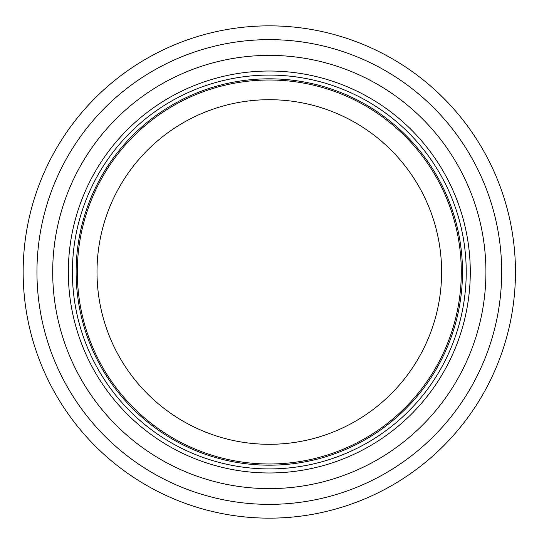 <?xml version="1.0" encoding="UTF-8"?>
<svg xmlns="http://www.w3.org/2000/svg" width="544" height="544" viewBox="0 0 544 544"><rect width="100%" height="100%" fill="white"/><g stroke="black" fill="none" stroke-linecap="round" stroke-linejoin="round"><path stroke-width="0.82" d="M461.305 272A191.998 191.998 0 0 0 173.312 105.726A191.998 191.998 0 0 0 173.312 438.274A191.998 191.998 0 0 0 461.305 272M466.228 272A196.921 196.921 0 0 0 170.85 101.463A196.921 196.921 0 0 0 170.85 442.537A196.921 196.921 0 0 0 466.228 272M485.921 272A216.614 216.614 0 0 0 161.004 84.408A216.614 216.614 0 0 0 161.004 459.592A216.614 216.614 0 0 0 485.921 272M515.46 272A246.146 246.146 0 0 0 146.234 58.827A246.146 246.146 0 0 0 146.234 485.173A246.146 246.146 0 0 0 515.46 272M441.612 272A172.305 172.305 0 0 1 183.158 421.219A172.305 172.305 0 0 1 183.158 122.781A172.305 172.305 0 0 1 441.612 272M462.495 272A193.181 193.181 0 0 0 172.72 104.7A193.181 193.181 0 0 0 172.72 439.3A193.181 193.181 0 0 0 462.495 272M470.281 272A200.967 200.967 0 0 0 168.824 97.954A200.967 200.967 0 0 0 168.824 446.046A200.967 200.967 0 0 0 470.281 272M501.677 272A232.363 232.363 0 0 0 153.129 70.768A232.363 232.363 0 0 0 153.129 473.232A232.363 232.363 0 0 0 501.677 272"/></g></svg>
